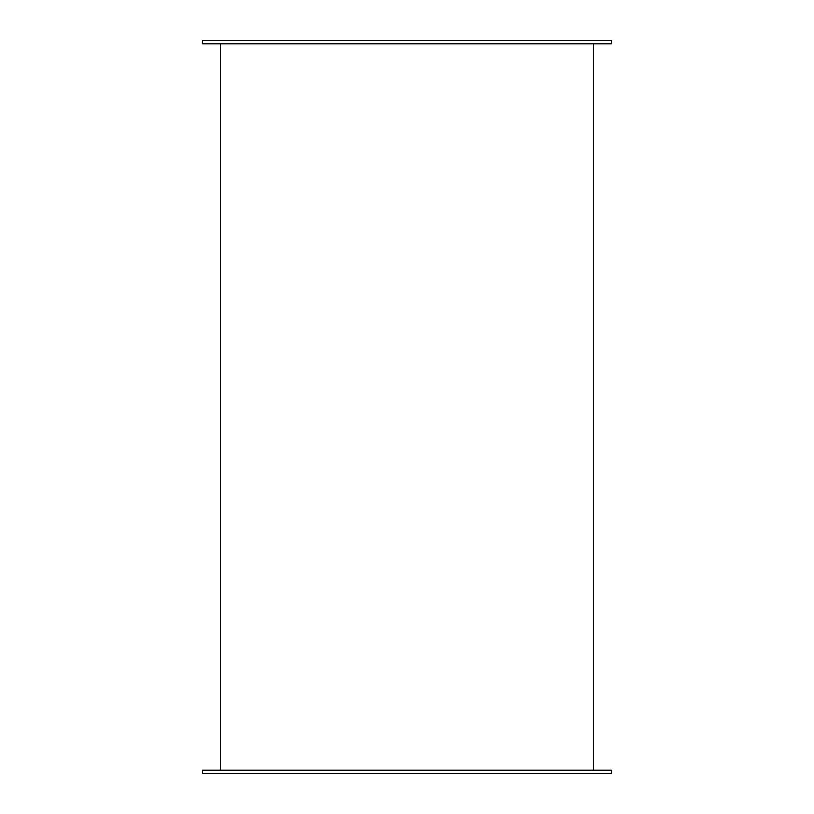 <?xml version="1.0" encoding="UTF-8"?>
<svg xmlns="http://www.w3.org/2000/svg" width="814" height="814" viewBox="0 0 814 814"><rect width="100%" height="100%" fill="white"/><g stroke="black" fill="none" stroke-linecap="round" stroke-linejoin="round"><path stroke-width="1.22" d="M611.701 770.217L202.299 770.217L202.299 773.3L611.701 773.3L611.701 770.217M611.701 43.783L202.299 43.783L202.299 40.7L611.701 40.7L611.701 43.783M593.233 770.217L593.233 43.783M220.767 770.217L220.767 43.783"/></g></svg>
